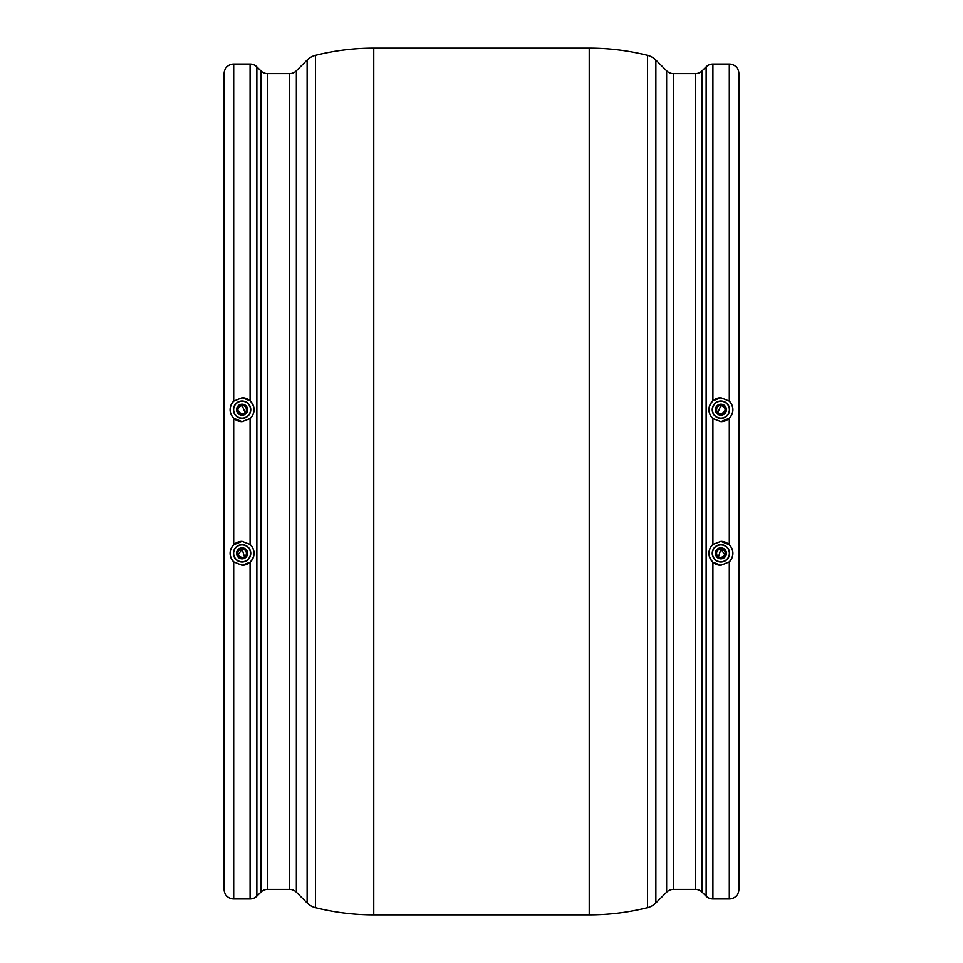 <?xml version="1.0" encoding="UTF-8"?>
<svg xmlns="http://www.w3.org/2000/svg" width="963" height="963" viewBox="0 0 963 963"><rect width="100%" height="100%" fill="white"/><g stroke="black" fill="none" stroke-linecap="round" stroke-linejoin="round"><path stroke-width="1.44" d="M724.513 555.699L720.926 557.637A4.309 4.309 0 0 1 716.604 553.328A4.309 4.309 0 0 1 720.926 549.018L724.91 554.965M718.506 556.903L720.926 549.018A4.309 4.309 0 0 1 725.235 553.328A4.309 4.309 0 0 1 720.926 557.637L719.253 557.3M720.926 558.829A5.501 5.501 0 0 1 715.413 553.328A5.501 5.501 0 0 1 720.926 547.815A5.501 5.501 0 0 1 726.427 553.328A5.501 5.501 0 0 1 720.926 558.829M718.506 413.247L720.926 413.982A4.309 4.309 0 0 0 725.235 409.672A4.309 4.309 0 0 0 720.926 405.363A4.309 4.309 0 0 0 716.604 409.672A4.309 4.309 0 0 0 720.926 413.982C726.487 411.105 726.487 408.24 720.926 405.363L717.856 412.706M720.926 404.171A5.501 5.501 0 0 0 715.413 409.672A5.501 5.501 0 0 0 720.926 415.185A5.501 5.501 0 0 0 726.427 409.672A5.501 5.501 0 0 0 720.926 404.171M720.926 401.222A8.45 8.45 0 0 0 712.476 409.672A8.45 8.45 0 0 0 720.926 418.123A8.45 8.45 0 0 0 729.364 409.672A8.45 8.45 0 0 0 720.926 401.222M720.926 400.993A8.679 8.679 0 0 0 712.247 409.672A8.679 8.679 0 0 0 720.926 418.351A8.679 8.679 0 0 0 729.593 409.672A8.679 8.679 0 0 0 720.926 400.993M729.304 544.781L729.304 418.219L720.926 421.65L712.921 418.58L712.921 544.42C707.661 550.246 707.661 556.181 712.921 562.223L720.926 565.293A11.965 11.965 0 0 1 712.921 544.42L720.926 541.35A11.965 11.965 0 0 1 729.304 561.874C734.059 556.072 734.059 550.367 729.304 544.781L720.926 541.35M712.921 400.777C707.661 406.819 707.661 412.754 712.921 418.58A11.965 11.965 0 0 1 720.926 397.707L729.304 401.126L729.304 64.076L712.921 64.076L712.921 400.777L720.926 397.707M720.926 561.778A8.45 8.45 0 0 1 712.476 553.328A8.45 8.45 0 0 1 720.926 544.877A8.45 8.45 0 0 1 729.364 553.328A8.45 8.45 0 0 1 720.926 561.778M720.926 544.649A8.679 8.679 0 0 0 712.247 553.328A8.679 8.679 0 0 0 720.926 562.007A8.679 8.679 0 0 0 729.593 553.328A8.679 8.679 0 0 0 720.926 544.649M244.494 413.247L242.074 413.982A4.309 4.309 0 0 1 237.765 409.672A4.309 4.309 0 0 1 242.074 405.363L245.144 412.706M242.074 413.982C236.513 411.105 236.513 408.24 242.074 405.363A4.309 4.309 0 0 1 246.396 409.672A4.309 4.309 0 0 1 242.074 413.982M242.074 415.185A5.501 5.501 0 0 1 236.573 409.672A5.501 5.501 0 0 1 242.074 404.171A5.501 5.501 0 0 1 247.587 409.672A5.501 5.501 0 0 1 242.074 415.185M242.074 418.123A8.45 8.45 0 0 1 233.636 409.672A8.45 8.45 0 0 1 242.074 401.222A8.45 8.45 0 0 1 250.524 409.672A8.45 8.45 0 0 1 242.074 418.123M242.074 400.993A8.679 8.679 0 0 0 233.407 409.672A8.679 8.679 0 0 0 242.074 418.351A8.679 8.679 0 0 0 250.753 409.672A8.679 8.679 0 0 0 242.074 400.993M233.696 418.219L242.074 421.65A11.965 11.965 0 0 1 233.696 401.126C228.941 406.928 228.941 412.633 233.696 418.219L233.696 544.781C228.941 550.367 228.941 556.072 233.696 561.874L233.696 898.924A9.582 9.582 0 0 1 224.126 889.355L224.126 73.645A9.582 9.582 0 0 1 233.696 64.076L233.696 401.126L242.074 397.707A11.965 11.965 0 0 1 250.079 418.58C255.339 412.754 255.339 406.819 250.079 400.777L242.074 397.707M244.494 556.903L242.074 549.018A4.309 4.309 0 0 0 237.765 553.328A4.309 4.309 0 0 0 242.074 557.637L243.747 557.3M238.487 555.699L242.074 557.637A4.309 4.309 0 0 0 246.396 553.328A4.309 4.309 0 0 0 242.074 549.018L238.09 554.965M242.074 547.815A5.501 5.501 0 0 0 236.573 553.328A5.501 5.501 0 0 0 242.074 558.829A5.501 5.501 0 0 0 247.587 553.328A5.501 5.501 0 0 0 242.074 547.815M242.074 544.877A8.45 8.45 0 0 0 233.636 553.328A8.45 8.45 0 0 0 242.074 561.778A8.45 8.45 0 0 0 250.524 553.328A8.45 8.45 0 0 0 242.074 544.877M242.074 544.649A8.679 8.679 0 0 0 233.407 553.328A8.679 8.679 0 0 0 242.074 562.007A8.679 8.679 0 0 0 250.753 553.328A8.679 8.679 0 0 0 242.074 544.649M289.586 889.355L289.586 73.645A9.582 9.582 0 0 0 296.363 70.841L296.363 892.159A9.582 9.582 0 0 0 289.586 889.355L267.594 889.355A9.582 9.582 0 0 0 260.829 892.159L256.856 896.12A9.582 9.582 0 0 1 250.079 898.924L250.079 562.223L242.074 565.293L233.696 561.874A11.965 11.965 0 0 1 242.074 541.35L250.079 544.42L250.079 418.58L242.074 421.65M233.696 544.781L242.074 541.35M296.363 892.159L307.125 902.921A17.96 17.96 0 0 0 315.455 907.64A239.426 239.426 0 0 0 373.764 914.85L373.764 48.15A239.426 239.426 0 0 0 315.455 55.36L315.455 907.64M296.363 70.841L307.125 60.079A17.96 17.96 0 0 1 315.455 55.36M373.764 914.85L589.236 914.85A239.426 239.426 0 0 0 647.545 907.64A17.96 17.96 0 0 0 655.875 902.921L666.637 892.159A9.582 9.582 0 0 1 673.414 889.355L695.406 889.355A9.582 9.582 0 0 1 702.171 892.159L706.144 896.12A9.582 9.582 0 0 0 712.921 898.924L729.304 898.924L729.304 561.874L720.926 565.293M647.545 907.64L647.545 55.36A17.96 17.96 0 0 1 655.875 60.079L655.875 902.921M260.829 892.159L260.829 70.841A9.582 9.582 0 0 0 267.594 73.645L267.594 889.355M666.637 892.159L666.637 70.841A9.582 9.582 0 0 0 673.414 73.645L673.414 889.355M695.406 889.355L695.406 73.645A9.582 9.582 0 0 0 702.171 70.841L706.144 66.88A9.582 9.582 0 0 1 712.921 64.076M260.829 70.841L256.856 66.88L256.856 896.12M289.586 73.645L267.594 73.645M647.545 55.36A239.426 239.426 0 0 0 589.236 48.15L373.764 48.15M666.637 70.841L655.875 60.079M695.406 73.645L673.414 73.645M250.079 400.777L250.079 64.076A9.582 9.582 0 0 1 256.856 66.88M250.079 562.223C255.339 556.181 255.339 550.246 250.079 544.42A11.965 11.965 0 0 1 242.074 565.293M250.079 64.076L233.696 64.076M250.079 898.924L233.696 898.924M738.874 889.355L738.874 73.645L738.874 889.355A9.582 9.582 0 0 1 729.304 898.924M738.874 73.645A9.582 9.582 0 0 0 729.304 64.076M729.304 418.219C734.059 412.633 734.059 406.928 729.304 401.126A11.965 11.965 0 0 1 720.926 421.65M224.126 889.355L224.126 73.645M307.125 902.921L307.125 60.079M589.236 914.85L589.236 48.15M702.171 70.841L702.171 892.159M706.144 896.12L706.144 66.88M712.921 562.223L712.921 898.924"/></g></svg>
